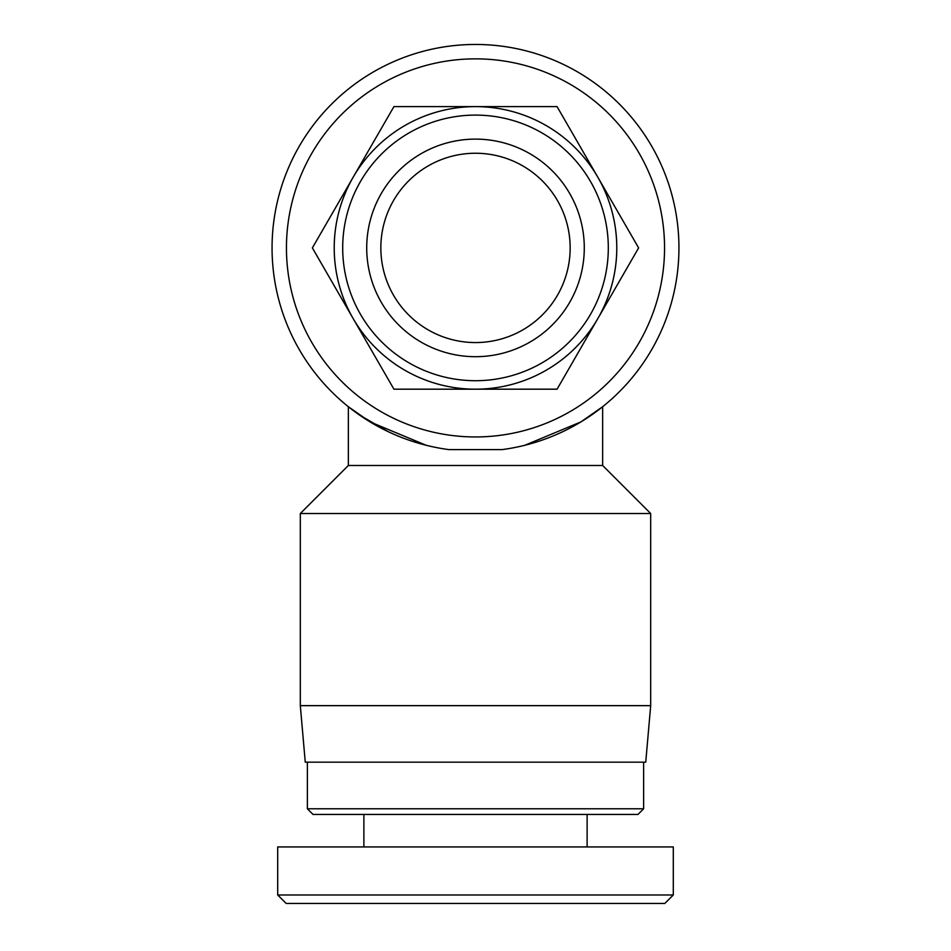 <?xml version="1.0" encoding="UTF-8"?>
<svg xmlns="http://www.w3.org/2000/svg" width="951" height="951" viewBox="0 0 951 951"><rect width="100%" height="100%" fill="white"/><g stroke="black" fill="none" stroke-linecap="round" stroke-linejoin="round"><path stroke-width="1.43" d="M650.686 513.516L650.686 705.654L300.314 705.654L300.314 513.516L650.686 513.516L602.649 465.479L602.649 406.719L580.895 421.923L524.821 445.282M300.314 513.516L348.351 465.479L348.351 406.719L370.105 421.923L426.179 445.282M387.901 431.528L358.979 414.684L348.351 406.719M348.351 465.479L602.649 465.479M272.057 247.902A203.443 203.443 0 0 0 448.848 449.597L502.152 449.597A203.443 203.443 0 0 0 678.943 247.902A203.443 203.443 0 0 0 475.5 44.459A203.443 203.443 0 0 0 272.057 247.902M664.547 247.902A189.047 189.047 0 0 1 305.96 331.542A189.047 189.047 0 0 1 475.5 58.855A189.047 189.047 0 0 1 664.547 247.902M300.314 705.654L305.259 762.167L645.741 762.167L650.686 705.654M587.112 846.937L587.112 814.448M363.888 846.937L363.888 814.448M277.704 894.974L277.704 846.937L673.296 846.937L673.296 894.974L277.704 894.974L286.18 903.45L664.82 903.45L673.296 894.974M643.625 808.79L307.375 808.79L313.022 814.448L637.978 814.448L643.625 808.79L643.625 762.167M307.375 808.79L307.375 762.167M393.928 389.185L312.368 247.902L393.928 106.619L557.072 106.619L638.632 247.902L557.072 389.185L393.928 389.185M366.717 247.902A108.783 108.783 0 0 0 475.5 356.696A108.783 108.783 0 0 0 584.283 247.902A108.783 108.783 0 0 0 475.5 139.119A108.783 108.783 0 0 0 366.717 247.902M570.16 247.902A94.66 94.66 0 0 1 475.5 342.562A94.66 94.66 0 0 1 380.84 247.902A94.66 94.66 0 0 1 475.5 153.242A94.66 94.66 0 0 1 570.16 247.902M334.217 247.902A141.283 141.283 0 0 0 475.5 389.185A141.283 141.283 0 0 0 616.783 247.902A141.283 141.283 0 0 0 475.5 106.619A141.283 141.283 0 0 0 334.217 247.902M608.307 247.902A132.807 132.807 0 0 1 475.5 380.709A132.807 132.807 0 0 1 342.693 247.902A132.807 132.807 0 0 1 475.5 115.095A132.807 132.807 0 0 1 608.307 247.902"/></g></svg>
